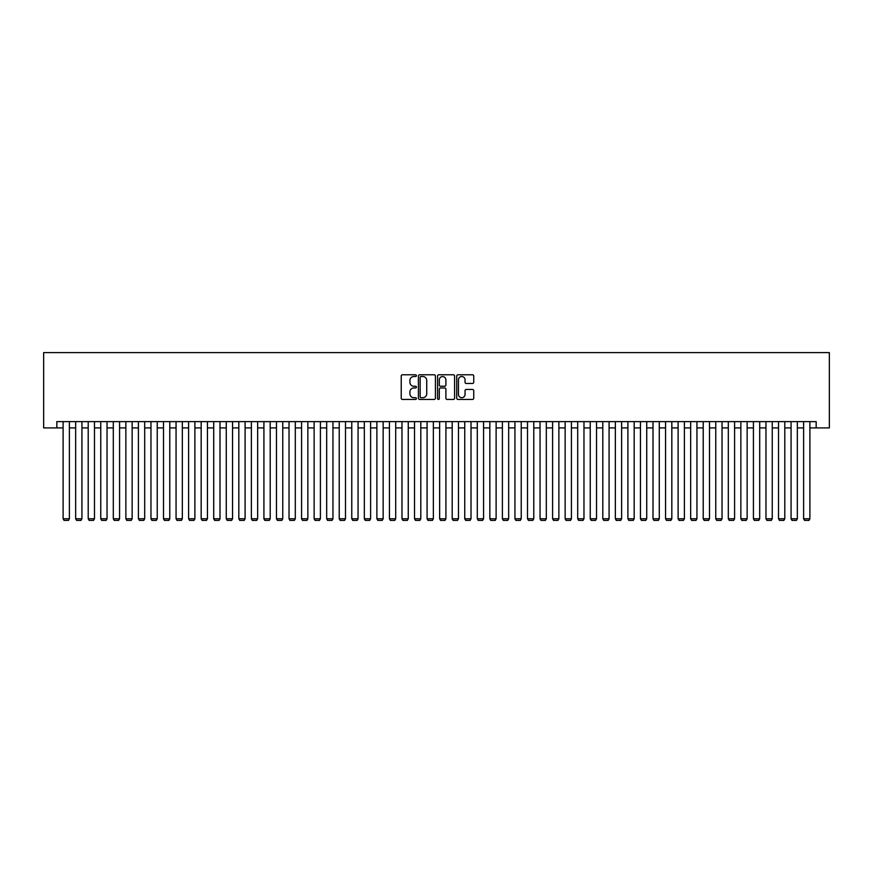 <?xml version="1.0" encoding="UTF-8"?>
<svg xmlns="http://www.w3.org/2000/svg" width="873" height="873" viewBox="0 0 873 873"><rect width="100%" height="100%" fill="white"/><g stroke="black" fill="none" stroke-linecap="round" stroke-linejoin="round"><path stroke-width="1.31" d="M416.421 375.652A0.862 0.862 0 0 0 415.559 374.79L402.464 374.79A1.233 1.233 0 0 0 401.231 376.023L401.231 398.197A1.233 1.233 0 0 0 402.464 399.43L415.559 399.43A0.862 0.862 0 0 0 416.421 398.568A0.862 0.862 0 0 0 415.559 397.706L413.867 397.706A3.939 3.939 0 0 1 409.917 393.767L409.917 391.912A3.939 3.939 0 0 1 413.867 387.972L415.559 387.972A0.862 0.862 0 0 0 416.421 387.11A0.862 0.862 0 0 0 415.559 386.248L413.867 386.248A3.939 3.939 0 0 1 409.917 382.309L409.917 380.453A3.939 3.939 0 0 1 413.867 376.514L415.559 376.514A0.862 0.862 0 0 0 416.421 375.652M472.5 383.476A1.233 1.233 0 0 0 473.733 382.243L473.733 376.023A1.233 1.233 0 0 0 472.5 374.79L457.965 374.79A1.233 1.233 0 0 0 456.732 376.023L456.732 398.197A1.233 1.233 0 0 0 457.965 399.43L472.5 399.43A1.233 1.233 0 0 0 473.733 398.197L473.733 390.689A1.233 1.233 0 0 0 472.5 389.456L466.28 389.456A1.233 1.233 0 0 0 465.047 390.689L465.047 394.41A3.296 3.296 0 0 1 461.752 397.706A3.296 3.296 0 0 1 458.456 394.41L458.456 379.81A3.296 3.296 0 0 1 461.752 376.514A3.296 3.296 0 0 1 465.047 379.81L465.047 382.243A1.233 1.233 0 0 0 466.28 383.476L472.5 383.476M56.832 427.901L56.832 421.626L816.168 421.626L816.168 427.901L829.35 427.901L829.35 352.594L43.65 352.594L43.65 427.901L63.107 427.901M435.42 376.023A1.233 1.233 0 0 0 434.187 374.79L419.651 374.79A1.233 1.233 0 0 0 418.418 376.023L418.418 398.197A1.233 1.233 0 0 0 419.651 399.43L434.187 399.43A1.233 1.233 0 0 0 435.42 398.197L435.42 376.023M438.813 374.79L453.349 374.79A1.233 1.233 0 0 1 454.582 376.023L454.582 398.197A1.233 1.233 0 0 1 453.349 399.43L447.129 399.43A1.233 1.233 0 0 1 445.896 398.197L445.896 389.205A1.233 1.233 0 0 0 444.663 387.972L440.538 387.972A1.233 1.233 0 0 0 439.305 389.205L439.305 398.568A0.862 0.862 0 0 1 438.442 399.43A0.862 0.862 0 0 1 437.58 398.568L437.58 376.023A1.233 1.233 0 0 1 438.813 374.79M69.382 427.901L75.656 427.901M81.931 427.901L88.206 427.901M94.48 427.901L100.755 427.901M107.03 427.901L113.304 427.901M119.579 427.901L125.865 427.901M132.139 427.901L138.414 427.901M144.689 427.901L150.964 427.901M157.238 427.901L163.513 427.901M169.788 427.901L176.062 427.901M182.337 427.901L188.612 427.901M194.886 427.901L201.172 427.901M207.447 427.901L213.721 427.901M219.996 427.901L226.271 427.901M232.545 427.901L238.82 427.901M245.095 427.901L251.369 427.901M257.644 427.901L263.919 427.901M270.194 427.901L276.468 427.901M282.754 427.901L289.028 427.901M295.303 427.901L301.578 427.901M307.853 427.901L314.127 427.901M320.402 427.901L326.677 427.901M332.951 427.901L339.226 427.901M345.501 427.901L351.775 427.901M358.061 427.901L364.336 427.901M370.61 427.901L376.885 427.901M383.16 427.901L389.434 427.901M395.709 427.901L401.984 427.901M408.258 427.901L414.533 427.901M420.808 427.901L427.083 427.901M433.357 427.901L439.643 427.901M445.917 427.901L452.192 427.901M458.467 427.901L464.742 427.901M471.016 427.901L477.291 427.901M483.566 427.901L489.84 427.901M496.115 427.901L502.39 427.901M508.664 427.901L514.939 427.901M521.225 427.901L527.499 427.901M533.774 427.901L540.049 427.901M546.323 427.901L552.598 427.901M558.873 427.901L565.147 427.901M571.422 427.901L577.697 427.901M583.972 427.901L590.246 427.901M596.532 427.901L602.807 427.901M609.081 427.901L615.356 427.901M621.631 427.901L627.905 427.901M634.18 427.901L640.455 427.901M646.729 427.901L653.004 427.901M659.279 427.901L665.553 427.901M671.828 427.901L678.114 427.901M684.388 427.901L690.663 427.901M696.938 427.901L703.212 427.901M709.487 427.901L715.762 427.901M722.036 427.901L728.311 427.901M734.586 427.901L740.861 427.901M747.135 427.901L753.421 427.901M759.696 427.901L765.97 427.901M772.245 427.901L778.52 427.901M784.794 427.901L791.069 427.901M797.344 427.901L803.618 427.901M809.893 427.901L816.168 427.901M421.004 376.514A0.862 0.862 0 0 0 420.142 377.376L420.142 396.844A0.862 0.862 0 0 0 421.004 397.706L422.794 397.706A3.939 3.939 0 0 0 426.733 393.767L426.733 380.453A3.939 3.939 0 0 0 422.794 376.514L421.004 376.514M445.896 379.875A3.296 3.296 0 0 0 442.6 376.579A3.296 3.296 0 0 0 439.305 379.875L439.305 385.015A1.233 1.233 0 0 0 440.538 386.248L444.663 386.248A1.233 1.233 0 0 0 445.896 385.015L445.896 379.875M69.382 421.626L69.382 518.769L63.107 518.769L63.107 421.626M69.382 518.769L68.443 520.406L64.045 520.406L63.107 518.769M81.931 421.626L81.931 518.769L75.656 518.769L75.656 421.626M81.931 518.769L80.993 520.406L76.595 520.406L75.656 518.769M94.48 421.626L94.48 518.769L88.206 518.769L88.206 421.626M94.48 518.769L93.542 520.406L89.144 520.406L88.206 518.769M107.03 421.626L107.03 518.769L100.755 518.769L100.755 421.626M107.03 518.769L106.091 520.406L101.694 520.406L100.755 518.769M119.579 421.626L119.579 518.769L113.304 518.769L113.304 421.626M119.579 518.769L118.641 520.406L114.254 520.406L113.304 518.769M132.139 421.626L132.139 518.769L125.865 518.769L125.865 421.626M132.139 518.769L131.19 520.406L126.803 520.406L125.865 518.769M144.689 421.626L144.689 518.769L138.414 518.769L138.414 421.626M144.689 518.769L143.75 520.406L139.353 520.406L138.414 518.769M157.238 421.626L157.238 518.769L150.964 518.769L150.964 421.626M157.238 518.769L156.3 520.406L151.902 520.406L150.964 518.769M169.788 421.626L169.788 518.769L163.513 518.769L163.513 421.626M169.788 518.769L168.849 520.406L164.451 520.406L163.513 518.769M182.337 421.626L182.337 518.769L176.062 518.769L176.062 421.626M182.337 518.769L181.398 520.406L177.001 520.406L176.062 518.769M194.886 421.626L194.886 518.769L188.612 518.769L188.612 421.626M194.886 518.769L193.948 520.406L189.561 520.406L188.612 518.769M207.447 421.626L207.447 518.769L201.172 518.769L201.172 421.626M207.447 518.769L206.497 520.406L202.11 520.406L201.172 518.769M219.996 421.626L219.996 518.769L213.721 518.769L213.721 421.626M219.996 518.769L219.047 520.406L214.66 520.406L213.721 518.769M232.545 421.626L232.545 518.769L226.271 518.769L226.271 421.626M232.545 518.769L231.607 520.406L227.209 520.406L226.271 518.769M245.095 421.626L245.095 518.769L238.82 518.769L238.82 421.626M245.095 518.769L244.156 520.406L239.759 520.406L238.82 518.769M257.644 421.626L257.644 518.769L251.369 518.769L251.369 421.626M257.644 518.769L256.706 520.406L252.308 520.406L251.369 518.769M270.194 421.626L270.194 518.769L263.919 518.769L263.919 421.626M270.194 518.769L269.255 520.406L264.868 520.406L263.919 518.769M282.754 421.626L282.754 518.769L276.468 518.769L276.468 421.626M282.754 518.769L281.804 520.406L277.418 520.406L276.468 518.769M295.303 421.626L295.303 518.769L289.028 518.769L289.028 421.626M295.303 518.769L294.354 520.406L289.967 520.406L289.028 518.769M307.853 421.626L307.853 518.769L301.578 518.769L301.578 421.626M307.853 518.769L306.914 520.406L302.516 520.406L301.578 518.769M320.402 421.626L320.402 518.769L314.127 518.769L314.127 421.626M320.402 518.769L319.463 520.406L315.066 520.406L314.127 518.769M332.951 421.626L332.951 518.769L326.677 518.769L326.677 421.626M332.951 518.769L332.013 520.406L327.615 520.406L326.677 518.769M345.501 421.626L345.501 518.769L339.226 518.769L339.226 421.626M345.501 518.769L344.562 520.406L340.175 520.406L339.226 518.769M358.061 421.626L358.061 518.769L351.775 518.769L351.775 421.626M358.061 518.769L357.112 520.406L352.725 520.406L351.775 518.769M370.61 421.626L370.61 518.769L364.336 518.769L364.336 421.626M370.61 518.769L369.661 520.406L365.274 520.406L364.336 518.769M383.16 421.626L383.16 518.769L376.885 518.769L376.885 421.626M383.16 518.769L382.221 520.406L377.823 520.406L376.885 518.769M395.709 421.626L395.709 518.769L389.434 518.769L389.434 421.626M395.709 518.769L394.771 520.406L390.373 520.406L389.434 518.769M408.258 421.626L408.258 518.769L401.984 518.769L401.984 421.626M408.258 518.769L407.32 520.406L402.922 520.406L401.984 518.769M420.808 421.626L420.808 518.769L414.533 518.769L414.533 421.626M420.808 518.769L419.869 520.406L415.472 520.406L414.533 518.769M433.357 421.626L433.357 518.769L427.083 518.769L427.083 421.626M433.357 518.769L432.419 520.406L428.032 520.406L427.083 518.769M445.917 421.626L445.917 518.769L439.643 518.769L439.643 421.626M445.917 518.769L444.968 520.406L440.581 520.406L439.643 518.769M458.467 421.626L458.467 518.769L452.192 518.769L452.192 421.626M458.467 518.769L457.528 520.406L453.131 520.406L452.192 518.769M471.016 421.626L471.016 518.769L464.742 518.769L464.742 421.626M471.016 518.769L470.078 520.406L465.68 520.406L464.742 518.769M483.566 421.626L483.566 518.769L477.291 518.769L477.291 421.626M483.566 518.769L482.627 520.406L478.229 520.406L477.291 518.769M496.115 421.626L496.115 518.769L489.84 518.769L489.84 421.626M496.115 518.769L495.177 520.406L490.779 520.406L489.84 518.769M508.664 421.626L508.664 518.769L502.39 518.769L502.39 421.626M508.664 518.769L507.726 520.406L503.339 520.406L502.39 518.769M521.225 421.626L521.225 518.769L514.939 518.769L514.939 421.626M521.225 518.769L520.275 520.406L515.888 520.406L514.939 518.769M533.774 421.626L533.774 518.769L527.499 518.769L527.499 421.626M533.774 518.769L532.825 520.406L528.438 520.406L527.499 518.769M546.323 421.626L546.323 518.769L540.049 518.769L540.049 421.626M546.323 518.769L545.385 520.406L540.987 520.406L540.049 518.769M558.873 421.626L558.873 518.769L552.598 518.769L552.598 421.626M558.873 518.769L557.934 520.406L553.537 520.406L552.598 518.769M571.422 421.626L571.422 518.769L565.147 518.769L565.147 421.626M571.422 518.769L570.484 520.406L566.086 520.406L565.147 518.769M583.972 421.626L583.972 518.769L577.697 518.769L577.697 421.626M583.972 518.769L583.033 520.406L578.646 520.406L577.697 518.769M596.532 421.626L596.532 518.769L590.246 518.769L590.246 421.626M596.532 518.769L595.582 520.406L591.196 520.406L590.246 518.769M609.081 421.626L609.081 518.769L602.807 518.769L602.807 421.626M609.081 518.769L608.132 520.406L603.745 520.406L602.807 518.769M621.631 421.626L621.631 518.769L615.356 518.769L615.356 421.626M621.631 518.769L620.692 520.406L616.294 520.406L615.356 518.769M634.18 421.626L634.18 518.769L627.905 518.769L627.905 421.626M634.18 518.769L633.241 520.406L628.844 520.406L627.905 518.769M646.729 421.626L646.729 518.769L640.455 518.769L640.455 421.626M646.729 518.769L645.791 520.406L641.393 520.406L640.455 518.769M659.279 421.626L659.279 518.769L653.004 518.769L653.004 421.626M659.279 518.769L658.34 520.406L653.953 520.406L653.004 518.769M671.828 421.626L671.828 518.769L665.553 518.769L665.553 421.626M671.828 518.769L670.89 520.406L666.503 520.406L665.553 518.769M684.388 421.626L684.388 518.769L678.114 518.769L678.114 421.626M684.388 518.769L683.439 520.406L679.052 520.406L678.114 518.769M696.938 421.626L696.938 518.769L690.663 518.769L690.663 421.626M696.938 518.769L695.999 520.406L691.602 520.406L690.663 518.769M709.487 421.626L709.487 518.769L703.212 518.769L703.212 421.626M709.487 518.769L708.549 520.406L704.151 520.406L703.212 518.769M722.036 421.626L722.036 518.769L715.762 518.769L715.762 421.626M722.036 518.769L721.098 520.406L716.7 520.406L715.762 518.769M734.586 421.626L734.586 518.769L728.311 518.769L728.311 421.626M734.586 518.769L733.647 520.406L729.25 520.406L728.311 518.769M747.135 421.626L747.135 518.769L740.861 518.769L740.861 421.626M747.135 518.769L746.197 520.406L741.81 520.406L740.861 518.769M759.696 421.626L759.696 518.769L753.421 518.769L753.421 421.626M759.696 518.769L758.746 520.406L754.359 520.406L753.421 518.769M772.245 421.626L772.245 518.769L765.97 518.769L765.97 421.626M772.245 518.769L771.306 520.406L766.909 520.406L765.97 518.769M784.794 421.626L784.794 518.769L778.52 518.769L778.52 421.626M784.794 518.769L783.856 520.406L779.458 520.406L778.52 518.769M797.344 421.626L797.344 518.769L791.069 518.769L791.069 421.626M797.344 518.769L796.405 520.406L792.007 520.406L791.069 518.769M809.893 421.626L809.893 518.769L803.618 518.769L803.618 421.626M809.893 518.769L808.955 520.406L804.557 520.406L803.618 518.769"/></g></svg>
